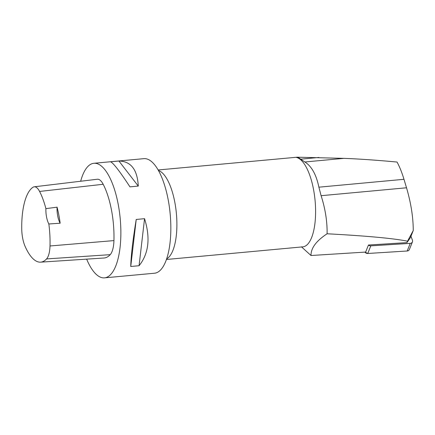 <?xml version="1.0" encoding="UTF-8"?>
<svg xmlns="http://www.w3.org/2000/svg" width="435" height="435" viewBox="0 0 435 435"><rect width="100%" height="100%" fill="white"/><g stroke="black" fill="none" stroke-linecap="round" stroke-linejoin="round"><path stroke-width="0.65" d="M368.456 245.03L406.948 242.61L410.406 237.668L413.25 230.545C413.234 217.337 410.993 203.085 406.524 187.784L403.979 179.302C401.951 172.575 399.64 166.822 397.046 162.043C376.367 160.129 358.647 158.9 343.878 158.362L297.149 157.198A45.305 16.606 84.7 0 1 300.672 159.156L304.848 161.978C311.596 166.192 316.278 174.593 318.888 187.18L321.106 195.696C325.288 208.773 327.289 221.469 327.104 233.774C316.229 240.919 310.862 248.162 311.009 255.508L365.645 252.072L368.456 245.03A2.855 2.507 21.8 0 0 370.799 245.857L410.227 243.377A2.855 2.507 21.8 0 0 412.434 241.887A2.855 2.507 21.8 0 0 412.434 240.212L410.972 236.248M412.434 241.887L409.389 249.505A2.855 2.507 -158.2 0 1 407.182 251L367.754 253.48A2.855 2.507 -158.2 0 1 364.949 252.115L367.76 253.48L407.182 251L410.227 243.377M297.149 157.198L158.144 169.971M166.436 259.483L302.831 246.846A44.946 16.47 -95.3 0 0 315.304 203.248A44.946 16.47 -95.3 0 0 296.523 157.475M311.009 255.508L301.439 246.819M413.25 230.545L407.519 241.191C393.577 238.385 366.77 235.911 327.104 233.774M406.948 242.61L407.519 241.191M80.671 181.237A57.529 21.087 84.7 0 1 93.911 163.283L143.876 158.655A57.529 21.087 84.7 0 1 169.307 206.533A57.529 21.087 84.7 0 1 159.743 270.771A57.529 21.087 84.7 0 1 154.49 273.224L104.52 277.856A57.529 21.087 84.7 0 1 86.652 259.14M93.911 163.283A57.529 21.087 84.7 0 1 119.337 211.165A57.529 21.087 84.7 0 1 109.772 275.399A57.529 21.087 84.7 0 1 104.52 277.856M139.069 265.72L130.739 266.492C131.06 255.334 132.892 239.652 136.231 219.447L144.556 218.68C150.564 238.016 148.732 253.697 139.069 265.72L144.556 218.68M138.281 186.082L129.951 186.854C119.717 171.254 113.258 162.897 110.577 161.787L118.907 161.015C130.93 161.26 137.389 169.617 138.281 186.082L118.907 161.015M34.191 186.811L97.32 179.242A21.576 7.906 84.7 0 1 103.182 184.271A53.935 19.765 84.7 0 1 113.937 240.599A21.576 7.906 84.7 0 1 110.213 254.66A53.935 19.765 84.7 0 1 104.057 257.998L40.613 262.153A52.216 19.14 84.7 0 1 25.061 246.281A19.858 7.275 84.7 0 1 21.75 229.229A52.216 19.14 84.7 0 1 32.848 187.338A19.858 7.275 84.7 0 1 34.191 186.811A19.858 7.275 84.7 0 1 39.59 191.443A52.216 19.14 84.7 0 1 45.892 208.631L57.067 207.18A14.382 5.269 -95.3 0 0 60.15 223.22A52.521 19.249 -95.3 0 0 57.067 207.18M60.15 223.22L48.84 223.981A52.216 19.14 84.7 0 1 50.003 245.976A19.858 7.275 84.7 0 1 46.572 258.923A52.216 19.14 84.7 0 1 40.613 262.153M48.84 223.981A14.382 5.269 84.7 0 1 45.892 208.631M136.231 219.447L130.739 266.492M370.799 245.857L367.754 253.48M46.572 258.923L110.213 254.66M39.59 191.443L103.182 184.271M50.003 245.976L113.937 240.599M158.443 170.498A44.946 16.47 84.7 0 1 175.615 207.027A44.946 16.47 84.7 0 1 170.77 254.698A44.946 16.47 84.7 0 1 166.632 258.907M406.524 187.784L321.106 195.696M403.979 179.302L318.888 187.18M343.878 158.362L304.848 161.978M318.888 157.47L300.672 159.156"/></g></svg>
